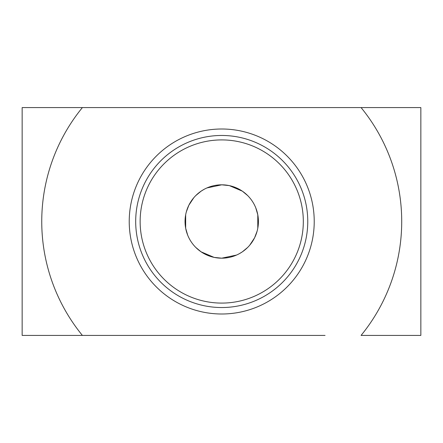 <?xml version="1.0" encoding="UTF-8"?>
<svg xmlns="http://www.w3.org/2000/svg" width="443" height="443" viewBox="0 0 443 443"><rect width="100%" height="100%" fill="white"/><g stroke="black" fill="none" stroke-linecap="round" stroke-linejoin="round"><path stroke-width="0.66" d="M167.62 107.588L275.839 107.588M420.85 335.412L361.078 335.412A179.985 179.985 0 0 0 361.078 107.588L420.85 107.588L420.85 335.412M361.078 107.588L82.381 107.588A179.985 179.985 0 0 0 82.381 335.412L325.062 335.412M82.381 335.412L22.15 335.412L22.15 107.588L117.938 107.588M55.973 335.412L117.938 335.412M314.225 221.5A92.498 92.498 0 0 0 221.727 129.002A92.498 92.498 0 0 0 129.229 221.5A92.498 92.498 0 0 0 221.727 313.998A92.498 92.498 0 0 0 314.225 221.5M307.763 221.5A86.036 86.036 0 0 0 221.727 135.464A86.036 86.036 0 0 0 135.691 221.5A86.036 86.036 0 0 0 221.727 307.536A86.036 86.036 0 0 0 307.763 221.5M303.317 221.5A81.59 81.59 0 0 0 221.727 139.91A81.59 81.59 0 0 0 140.138 221.5A81.59 81.59 0 0 0 221.727 303.09A81.59 81.59 0 0 0 303.317 221.5M185.047 221.5A36.68 36.68 0 0 0 221.727 258.18A36.68 36.68 0 0 0 258.407 221.5A36.68 36.68 0 0 0 221.727 184.82A36.68 36.68 0 0 0 185.047 221.5A36.68 36.68 0 0 1 185.661 214.811L185.661 228.189L187.694 235.178M186.348 211.815L188.862 205.214M188.895 205.148L193.774 197.75M195.834 195.524L201.039 191.21M201.205 191.099L203.852 189.471M206.947 187.932L221.727 184.82L229.203 185.589M229.374 185.623L242.343 191.16M242.437 191.226L247.67 195.568M255.761 207.822L257.793 214.811L257.793 228.189A36.68 36.68 0 0 0 258.407 221.5M257.106 231.185L254.592 237.786M254.564 237.852L249.68 245.25M247.62 247.476L242.415 251.79M242.255 251.901L239.608 253.529M236.507 255.068L221.727 258.18L214.251 257.411M325.062 107.588L356.045 107.588M22.15 258.18L22.15 221.5M214.085 257.377L201.111 251.84M201.017 251.774L195.789 247.432"/></g></svg>
